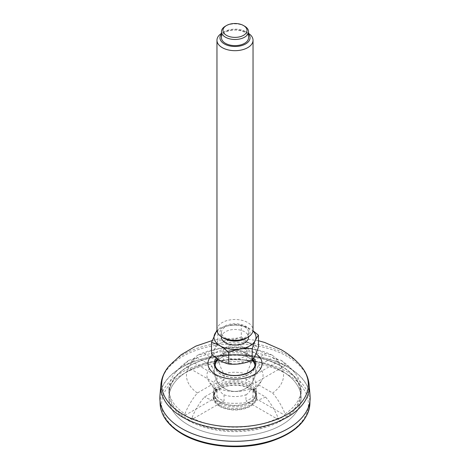 <?xml version="1.0" encoding="UTF-8"?>
<svg xmlns="http://www.w3.org/2000/svg" width="470" height="470" viewBox="0 0 470 470"><rect width="100%" height="100%" fill="white"/><g stroke="black" fill="none" stroke-linecap="round" stroke-linejoin="round"><path stroke-width="0.35" stroke-dasharray="2.35 1.76" d="M278.099 360.102A66.094 38.158 180 0 0 191.901 360.102L197.723 355.203L204.368 353.587L218.979 362.023A28.059 16.203 180 0 1 251.021 362.023L265.632 353.587L272.277 355.191L278.099 360.102L278.099 361.606A66.094 38.158 180 0 1 281.736 363.557A66.094 38.158 180 0 1 285.114 365.66L252.972 384.219A21.044 12.149 180 0 0 249.881 381.951A21.044 12.149 180 0 0 245.957 380.165L278.099 361.606M204.368 353.587A48.539 28.024 180 0 1 265.632 353.587M251.021 362.023A29.346 16.944 -60 0 1 245.957 374.032A21.044 12.149 180 0 0 224.043 374.032A29.346 16.944 60 0 1 218.979 362.023M285.114 413.917A66.094 38.158 180 0 0 301.094 389.031A66.094 38.158 180 0 0 294.954 372.969A66.094 38.158 180 0 0 285.114 364.15L281.195 360.355L272.647 357.635L258.036 366.071A28.059 16.203 180 0 1 262.172 379.372A28.059 16.203 180 0 1 258.036 384.572L272.647 393.008C277.87 399.294 282.024 406.262 285.114 413.917L285.114 415.421A66.094 38.158 180 0 1 278.099 419.475L245.957 400.916A21.044 12.149 180 0 0 252.972 396.862L285.114 415.421M272.647 357.635A48.539 28.024 180 0 1 272.647 393.008M258.036 384.572A29.346 16.944 60 0 1 254.828 389.419A29.346 16.944 60 0 1 252.972 390.729L252.972 396.862M258.036 366.071A29.346 16.944 120 0 1 252.972 378.08A21.044 12.149 180 0 1 256.044 384.407A21.044 12.149 180 0 1 252.972 390.729M184.886 364.15A66.094 38.158 180 0 0 175.046 372.969A66.094 38.158 180 0 0 168.906 389.031A66.094 38.158 180 0 0 184.886 413.917C187.971 406.262 192.124 399.288 197.353 393.008L211.964 384.572A28.059 16.203 180 0 1 207.828 379.372A28.059 16.203 180 0 1 211.964 366.071L197.353 357.635L188.805 360.361L184.886 364.15L184.886 365.66A66.094 38.158 180 0 1 191.901 361.606L224.043 380.165L224.043 374.032M197.353 393.008A48.539 28.024 180 0 1 197.353 357.635M211.964 366.071A29.346 16.944 -120 0 0 217.028 378.08L217.028 384.219A21.044 12.149 180 0 1 224.043 380.165M207.828 379.372A29.763 29.763 0 0 0 215.172 389.419A29.346 16.944 -60 0 0 217.028 390.729A21.044 12.149 180 0 1 213.956 384.407A21.044 12.149 180 0 1 217.028 378.08M215.172 389.419A29.346 16.944 -60 0 1 211.964 384.572M159.929 395.758A75.159 43.393 180 0 1 207.963 357.417A75.159 43.393 180 0 1 288.145 367.223A75.159 43.393 180 0 1 310.071 395.758M281.736 370.924A66.094 38.158 180 0 1 301.094 397.902A66.094 38.158 180 0 1 235 436.066A66.094 38.158 180 0 1 168.906 397.902A66.094 38.158 180 0 1 209.708 362.652A66.094 38.158 180 0 1 281.736 370.924M191.901 417.965A66.094 38.158 180 0 0 278.099 417.965C275.015 410.316 270.861 403.342 265.632 397.056L251.021 388.62A28.059 16.203 180 0 1 218.979 388.62L204.368 397.056C199.133 403.342 194.98 410.31 191.901 417.965L191.901 419.475A66.094 38.158 180 0 1 184.886 415.421L217.028 396.862A21.044 12.149 180 0 0 224.043 400.916L191.901 419.475M265.632 397.056A48.539 28.024 180 0 1 204.368 397.056M278.099 417.965L278.099 419.475M184.886 413.917L184.886 415.421M191.901 360.102L191.901 361.606M285.114 364.15L285.114 365.66M245.957 374.032L245.957 380.165M249.881 388.825A21.044 12.149 180 0 1 256.044 397.414A21.044 12.149 180 0 1 235 409.564A21.044 12.149 180 0 1 213.956 397.414A21.044 12.149 180 0 1 226.945 386.187A21.044 12.149 180 0 1 249.881 388.825M252.972 378.08L252.972 384.219M218.979 388.62A29.346 16.944 120 0 0 224.043 394.782A21.044 12.149 180 0 0 245.957 394.782L245.957 400.916M224.043 394.782L224.043 400.916M217.028 390.729L217.028 396.862M245.957 394.782A29.346 16.944 -120 0 0 251.021 388.62M217.028 384.219L184.886 365.66M188.264 424.886A66.094 38.158 180 0 1 168.906 397.902A66.094 38.158 180 0 1 235 359.744A66.094 38.158 180 0 1 301.094 397.902A66.094 38.158 180 0 1 260.292 433.158A66.094 38.158 180 0 1 188.264 424.886M250.199 384.219A21.497 12.408 180 0 1 250.199 401.774A21.497 12.408 180 0 1 219.801 401.774A21.497 12.408 180 0 1 219.801 384.219A21.497 12.408 180 0 1 250.199 384.219M181.961 428.528A75.012 43.305 0 0 0 263.276 438.017A75.012 43.305 0 0 0 310.006 398.437A75.012 43.305 0 0 0 235 354.597A75.012 43.305 0 0 0 159.994 398.437A75.012 43.305 0 0 0 181.961 428.528M220.436 403.366A20.592 11.891 0 0 0 242.878 405.945A20.592 11.891 0 0 0 255.592 394.959A20.592 11.891 0 0 0 249.564 386.552A20.592 11.891 0 0 0 220.436 386.552A20.592 11.891 0 0 0 214.408 394.959A20.592 11.891 0 0 0 220.436 403.366M219.59 404.84A21.796 12.584 0 0 0 243.343 407.566A21.796 12.584 0 0 0 256.796 395.94A21.796 12.584 0 0 0 250.41 387.045A21.796 12.584 0 0 0 219.59 387.045A21.796 12.584 0 0 0 213.204 395.94A21.796 12.584 0 0 0 219.59 404.84M249.564 385.324A20.592 11.891 180 0 1 255.592 393.731A20.592 11.891 180 0 1 249.564 402.138A20.592 11.891 180 0 1 220.436 402.138L220.436 402.138A20.592 11.891 180 0 1 214.408 393.731A20.592 11.891 180 0 1 227.122 382.745A20.592 11.891 180 0 1 249.564 385.324M219.59 406.315A21.796 12.584 0 0 0 243.343 409.041A21.796 12.584 0 0 0 256.796 397.414A21.796 12.584 0 0 0 235 384.83A21.796 12.584 0 0 0 213.204 397.414A21.796 12.584 0 0 0 219.59 406.315M221.47 337.284A13.53 7.808 180 0 1 229.824 330.069A13.53 7.808 180 0 1 244.564 331.761A13.53 7.808 180 0 1 248.53 337.284M217.058 330.992A20.991 12.12 180 0 1 249.846 328.712A20.991 12.12 180 0 1 252.942 330.992M224.372 338.512A15.034 8.677 180 0 1 224.372 326.239A15.034 8.677 180 0 1 245.628 326.239A15.034 8.677 180 0 1 245.628 338.512M244.564 326.85A13.53 7.808 180 0 1 248.53 332.372A13.53 7.808 180 0 1 235 340.186A13.53 7.808 180 0 1 221.47 332.372A13.53 7.808 180 0 1 229.824 325.158A13.53 7.808 180 0 1 244.564 326.85M216.964 329.916A18.036 10.416 180 0 1 228.097 320.299A18.036 10.416 180 0 1 247.755 322.555A18.036 10.416 180 0 1 253.036 329.916M248.53 33.376A18.036 10.416 0 0 0 247.755 32.9L247.755 32.9A18.036 10.416 0 0 0 222.245 32.9A18.036 10.416 0 0 0 221.47 33.376M248.53 34.022A15.034 8.677 0 0 0 245.628 31.672A15.034 8.677 0 0 0 224.372 31.672A15.034 8.677 0 0 0 221.47 34.022M221.47 37.806A13.53 7.808 180 0 1 229.824 30.591A13.53 7.808 180 0 1 244.564 32.283A13.53 7.808 180 0 1 248.53 37.806M244.564 26.15A13.53 7.808 0 0 0 225.436 26.15M211.529 354.086C213.621 351.589 215.718 347.072 217.816 340.533C225.624 341.338 233.449 340.127 241.292 336.902L241.292 325.293L249.881 328.718M241.292 325.293C233.484 324.482 225.659 325.692 217.816 328.924L217.816 340.533M243.572 351.971A12.12 6.997 180 0 1 247.12 356.924A12.12 6.997 180 0 1 235 363.921A12.12 6.997 180 0 1 222.88 356.924A12.12 6.997 180 0 1 232.732 350.05A12.12 6.997 180 0 1 237.268 350.05A12.12 6.997 180 0 1 243.572 351.971M243.572 347.066A12.12 6.997 180 0 1 247.12 352.012A12.12 6.997 180 0 1 235 359.01A12.12 6.997 180 0 1 222.88 352.012A12.12 6.997 180 0 1 230.365 345.55A12.12 6.997 180 0 1 243.572 347.066M249.846 343.441A20.991 12.12 180 0 1 245.499 362.511A20.991 12.12 180 0 1 214.72 355.15A20.991 12.12 180 0 1 224.501 341.514A20.991 12.12 180 0 1 249.846 343.441M241.292 336.902C247.026 342.225 252.748 345.526 258.471 346.819M309.119 384.689A74.207 42.846 0 0 0 287.476 356.513A74.207 42.846 0 0 0 208.304 346.831A74.207 42.846 0 0 0 160.881 384.689M212.452 354.915A27.06 15.622 180 0 1 254.135 352.5A27.06 15.622 180 0 1 255.968 353.675M169.118 365.977A73.32 42.329 180 0 1 286.847 354.627A73.32 42.329 180 0 1 300.882 365.977M216.382 358.111A20.862 12.044 180 0 1 249.752 355.032A20.862 12.044 180 0 1 253.7 358.205M217.404 358.845A19.963 11.527 180 0 1 249.118 356.137A19.963 11.527 180 0 1 252.989 359.291M254.963 364.285A19.963 11.527 180 0 1 235 375.812A19.963 11.527 180 0 1 215.037 364.285L215.037 365.995A19.963 11.527 180 0 1 215.096 365.12L215.037 365.995A19.963 11.527 180 0 0 235 377.522A19.963 11.527 180 0 0 254.963 365.995L254.905 365.131A19.963 11.527 180 0 1 254.963 365.995L254.963 364.285M215.736 362.975A19.963 11.527 180 0 1 249.118 357.846A19.963 11.527 180 0 1 254.264 362.975M254.593 363.856A20.745 20.745 0 0 1 235 391.41A20.745 20.745 0 0 1 215.407 363.856A19.987 11.539 180 0 1 229.213 355.079A19.987 11.539 180 0 1 249.129 357.97A19.987 11.539 180 0 1 252.243 360.296M254.881 364.949A19.987 11.539 180 0 1 235 377.663A19.987 11.539 180 0 1 215.119 364.949M281.736 366.5A66.094 38.158 180 0 1 301.094 393.484A66.094 38.158 180 0 1 260.292 428.74A66.094 38.158 180 0 1 188.264 420.468A66.094 38.158 180 0 1 168.906 393.484A66.094 38.158 180 0 1 209.708 358.228A66.094 38.158 180 0 1 281.736 366.5M281.313 366.259A65.495 37.812 180 0 1 251.949 429.521A65.495 37.812 180 0 1 171.738 383.209A65.495 37.812 180 0 1 281.313 366.259M160.1 403.372A74.906 43.246 180 0 1 205.907 362.987A74.906 43.246 180 0 1 287.963 372.258A74.906 43.246 180 0 1 309.9 403.372M183.1 434.01A73.402 42.376 0 0 0 305.899 415.01A73.402 42.376 0 0 0 216 363.11A73.402 42.376 0 0 0 183.1 434.01M272.277 355.191C249.623 344.175 220.266 344.24 197.723 355.191M294.954 372.969C290.995 368.081 286.412 363.874 281.201 360.349M254.828 389.419A29.763 29.763 0 0 0 262.172 379.372M175.046 372.969C179.005 368.081 183.588 363.874 188.799 360.349M258.471 340.727L239.23 338.024L219.772 339.093L212.164 340.574M168.906 389.031L168.906 393.484C169.834 378.591 181.22 367.376 203.069 359.844C227.909 351.595 261.631 354.327 281.612 366.23C294.308 373.756 300.8 382.839 301.094 393.484L301.094 389.031M213.956 384.407L213.956 397.414M256.044 384.407L256.044 397.414M309.947 401.18L310.006 398.437M160.053 401.18L159.994 398.437M220.436 386.552L219.59 387.045M249.564 386.552L250.41 387.045M255.592 394.959L255.592 393.731M214.408 394.959L214.408 393.731M256.796 397.414L256.796 395.94M213.204 397.414L213.204 395.94M249.564 402.138L250.199 401.774M220.436 402.138L219.801 401.774M221.47 332.372L221.47 336.808M248.53 332.372L248.53 336.808M252.649 359.767A20.745 20.745 0 0 0 237.268 350.05M232.732 350.05A20.745 20.745 0 0 0 217.78 359.103M215.242 364.344A20.745 20.745 0 0 0 235 391.41A20.745 20.745 0 0 0 254.758 364.344M222.88 352.012L222.88 356.924M247.12 352.012L247.12 356.924M224.372 31.672L222.245 32.9M245.628 31.672L247.755 32.9"/><path stroke-width="0.7" d="M310.071 395.758A75.159 43.393 180 0 1 235 441.301A75.159 43.393 180 0 1 159.929 395.758L160.881 384.689A74.207 42.846 0 0 0 182.525 417.102A74.207 42.846 0 0 0 265.086 425.973A74.207 42.846 0 0 0 309.119 384.689L310.071 395.758M248.53 336.808L248.53 337.284A13.53 7.808 180 0 1 235 345.092A13.53 7.808 180 0 1 221.47 337.284L221.47 336.808M252.942 330.992A20.991 12.12 180 0 1 248.612 346.507A20.991 12.12 180 0 1 221.388 346.507A20.991 12.12 180 0 1 217.058 330.992M253.036 40.261L253.036 329.916A18.036 10.416 180 0 1 247.755 337.284L245.628 338.512A15.034 8.677 180 0 1 224.372 338.512L222.245 337.284A18.036 10.416 180 0 1 216.964 329.916L216.964 40.261A18.036 10.416 0 0 0 222.245 47.629A18.036 10.416 0 0 0 241.903 49.885A18.036 10.416 0 0 0 253.036 40.261A18.036 10.416 0 0 0 248.53 33.376M247.755 337.284A18.036 10.416 180 0 1 222.245 337.284M221.47 33.376A18.036 10.416 0 0 0 216.964 40.261M221.47 34.022A15.034 8.677 0 0 0 224.372 43.945A15.034 8.677 0 0 0 243.713 44.879A15.034 8.677 0 0 0 248.53 34.022M248.53 31.672L248.53 37.806A13.53 7.808 180 0 1 235 45.619A13.53 7.808 180 0 1 221.47 37.806L221.47 31.672A13.53 7.808 0 0 0 225.436 37.195A13.53 7.808 0 0 0 240.176 38.887A13.53 7.808 0 0 0 248.53 31.672A13.53 7.808 0 0 0 244.564 26.15L243.501 25.533A12.026 6.944 0 0 0 226.499 25.533A12.026 6.944 0 0 0 226.499 35.35A12.026 6.944 0 0 0 243.501 35.35A12.026 6.944 0 0 0 243.501 25.533M226.499 25.533L225.436 26.15A13.53 7.808 0 0 0 221.47 31.672M216.964 330.069L211.529 342.471C217.263 343.776 222.992 347.077 228.708 352.394C236.516 349.169 244.341 347.959 252.184 348.764C254.276 342.242 256.373 337.724 258.471 335.21L252.983 330.727M258.471 335.21L258.471 346.819C256.379 353.346 254.282 357.858 252.184 360.373C244.376 363.598 236.551 364.808 228.708 364.003L228.708 352.394M211.529 342.471L211.529 354.086C217.263 359.403 222.992 362.711 228.708 364.003M252.184 360.373L252.184 348.764M255.968 353.675A27.06 15.622 180 0 1 254.111 374.608A27.06 15.622 180 0 1 217.857 375.636A27.06 15.622 180 0 1 212.452 354.915M258.471 340.727L264.769 342.501L281.36 349.803C288.803 354.075 295.307 359.468 300.882 365.977A73.32 42.329 180 0 1 235 426.889A73.32 42.329 180 0 1 169.118 365.977C164.283 371.676 161.539 377.909 160.881 384.689M253.7 358.205A20.862 12.044 180 0 1 234.906 375.595A20.862 12.044 180 0 1 216.382 358.111M252.989 359.291A19.963 11.527 180 0 1 254.963 364.285C255.815 371.341 240.229 377.939 227.539 374.608C219.449 372.387 215.284 368.944 215.037 364.285A19.963 11.527 180 0 1 217.404 358.845M254.264 362.975A19.963 11.527 180 0 1 254.905 365.12L254.593 363.856A19.987 11.539 180 0 1 254.881 364.949M215.119 364.949A19.987 11.539 180 0 1 215.407 363.856L215.096 365.131A19.963 11.527 180 0 1 215.736 362.975M252.243 360.296A19.987 11.539 180 0 1 254.593 363.856M309.947 401.18L309.9 403.372A74.906 43.246 180 0 1 263.235 442.893A74.906 43.246 180 0 1 182.037 433.416A74.906 43.246 180 0 1 160.1 403.372L160.053 401.18M212.164 340.574L195.82 346.126L181.073 354.779L169.118 365.977M300.882 365.977C305.717 371.676 308.461 377.909 309.119 384.689M309.9 403.372C308.443 420.298 295.507 432.94 271.09 441.295C243.013 450.618 204.991 447.558 182.348 434.08C168.137 425.703 160.722 415.462 160.1 403.372M217.78 359.103A20.745 20.745 0 0 0 215.242 364.344M254.758 364.344A20.745 20.745 0 0 0 252.649 359.767"/></g></svg>
